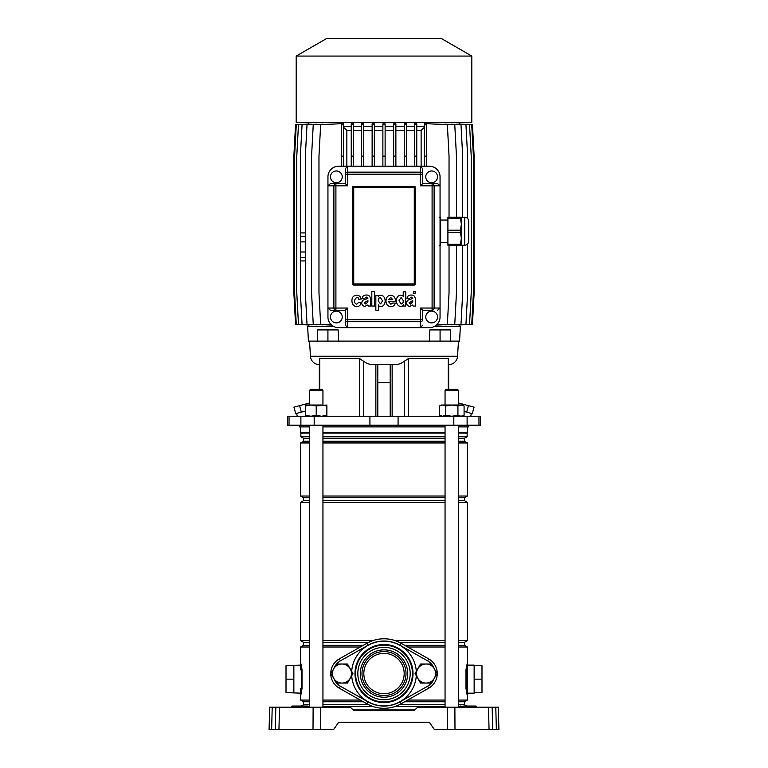 <?xml version="1.0" encoding="UTF-8"?>
<svg xmlns="http://www.w3.org/2000/svg" width="768" height="768" viewBox="0 0 768 768"><rect width="100%" height="100%" fill="white"/><g stroke="black" fill="none" stroke-linecap="round" stroke-linejoin="round"><path stroke-width="1.15" d="M296.035 707.174A0.557 0.557 0 0 0 296.592 706.627L303.226 706.608A0.557 0.557 0 0 0 303.792 707.174A0.557 0.557 0 0 1 303.226 706.627L295.488 706.051L307.661 706.051A0.557 0.557 0 0 1 308.218 706.608A0.557 0.557 0 0 0 308.784 707.174M297.725 707.174L297.725 706.627L292.349 706.608L292.166 706.051A0.557 0.557 0 0 0 291.61 706.608A0.557 0.557 0 0 1 292.166 706.051L297.725 706.051M464.208 707.174A0.557 0.557 0 0 0 464.774 706.627L471.408 706.608A0.557 0.557 0 0 0 471.965 707.174A0.557 0.557 0 0 1 471.408 706.627L463.661 706.051L475.834 706.051A0.557 0.557 0 0 1 476.39 706.608A0.557 0.557 0 0 0 476.957 707.174M465.898 707.174L465.898 706.627L459.782 706.608A0.557 0.557 0 0 1 460.339 706.051L464.774 706.627A0.557 0.557 0 0 1 465.331 706.051M269.664 707.174L272.218 707.174L271.632 729.6L269.078 729.6L269.664 707.174M313.018 729.6L313.123 707.174L320.784 707.174L320.678 729.6L275.251 729.6L275.837 707.174L272.218 707.174M275.837 707.174L279.523 707.174L278.938 729.6M313.123 707.174L279.523 707.174M320.784 707.174L350.362 707.174L353.731 710.534L414.269 710.534L417.638 707.174L498.336 707.174L498.922 729.6L496.368 729.6L498.922 729.6M490.205 729.6L496.368 729.6L495.782 707.174M492.163 707.174L492.749 729.6L489.062 729.6L488.477 707.174M454.877 707.174L454.982 729.6L489.062 729.6M454.982 729.6L447.322 729.6L447.216 707.174M320.678 729.6L333.552 729.6L338.65 722.314L429.35 722.314L434.448 729.6L447.322 729.6M429.35 722.314L338.65 722.314M275.251 729.6L269.078 729.6M304.339 707.174L304.339 706.051L302.102 706.051L302.102 707.174M471.408 706.608A0.557 0.557 0 0 0 470.842 706.051A0.557 0.557 0 0 1 471.408 706.608A0.557 0.557 0 0 0 470.842 706.051A0.557 0.557 0 0 1 471.408 706.608M303.226 706.608A0.557 0.557 0 0 0 302.669 706.051A0.557 0.557 0 0 1 303.226 706.608M292.349 707.174L291.61 706.608L296.592 706.627A0.557 0.557 0 0 1 297.158 706.051M384 693.725A20.179 20.179 0 0 0 404.179 673.546A20.179 20.179 0 0 0 384 653.357A20.179 20.179 0 0 0 363.821 673.546A20.179 20.179 0 0 0 384 693.725M293.856 665.693L293.856 679.152L286.013 679.152L286.013 665.693L300.586 665.136L300.586 662.333L302.006 669.696L302.006 688.598L300.941 694.512M286.013 679.152L286.013 692.602L300.586 693.158M336.538 683.069A14.573 14.573 0 0 0 340.387 686.227L367.997 701.846L366.893 703.795A34.752 34.752 0 0 0 401.107 703.795A34.752 34.752 0 0 1 366.893 703.795L339.283 688.176A16.819 16.819 0 0 1 339.283 658.906L366.893 643.286A34.752 34.752 0 0 1 401.107 643.286L428.717 658.906A16.819 16.819 0 0 1 428.717 688.176A16.819 16.819 0 0 0 428.717 658.906A16.819 16.819 0 0 1 428.717 688.176L401.107 703.795L400.003 701.846L427.613 686.227A14.573 14.573 0 0 0 431.462 683.069M467.414 665.136L474.144 665.136L474.144 693.158L467.414 693.158L467.414 695.962L465.994 688.598L465.994 669.696L467.414 662.333L467.414 700.07L458.506 700.07M445.056 432.806L322.944 432.806M309.494 432.806L300.586 432.806L300.586 426.883M414.586 710.227L353.414 710.227M414.864 709.949L353.136 709.949M372.307 706.272L322.944 706.272M309.494 706.272L308.102 706.272M368.698 704.746L322.944 704.746M309.494 704.746L303.504 704.746L301.238 706.051M363.283 701.76L322.944 701.76M309.494 701.76L303.504 701.76L303.504 704.746M360.307 700.07L322.944 700.07M309.494 700.07L300.586 700.07L303.504 701.76M363.283 645.331L322.944 645.331M309.494 645.331L303.504 645.331L300.586 647.011L300.586 669.869A2.803 1.69 180 0 1 301.613 668.563L300.586 662.333M360.307 647.011L322.944 647.011M309.494 647.011L300.586 647.011M368.698 642.336L322.944 642.336M309.494 642.336L303.504 642.336L303.504 645.331M372.768 640.646L322.944 640.646M309.494 640.646L300.586 640.646L303.504 642.336M445.056 502.378L322.944 502.378M309.494 502.378L300.586 502.378L300.586 640.646M445.056 500.698L322.944 500.698M309.494 500.698L303.504 500.698L300.586 502.378M445.056 497.702L322.944 497.702M309.494 497.702L303.504 497.702L303.504 500.698M445.056 496.022L322.944 496.022M309.494 496.022L300.586 496.022L303.504 497.702M445.056 442.954L322.944 442.954M309.494 442.954L300.586 442.954L300.586 496.022M445.056 441.274L322.944 441.274M309.494 441.274L303.504 441.274L300.586 442.954M445.056 438.278L322.944 438.278M309.494 438.278L303.504 438.278L303.504 441.274M445.056 436.762L322.944 436.762M309.494 436.762L300.864 436.762L303.504 438.278M445.056 433.085L322.944 433.085M309.494 433.085L300.864 433.085L300.864 436.762M301.152 664.733L300.95 663.83M301.133 693.619L301.363 692.486M293.856 679.152L293.856 692.602M458.506 642.336L464.496 642.336L464.496 645.331L467.414 647.011L458.506 647.011M445.056 647.011L407.693 647.011M445.056 700.07L407.693 700.07M466.656 692.602L467.05 694.493M467.318 695.616L466.224 688.358L466.224 669.936L465.994 688.598M467.414 426.883L467.136 433.085L458.506 433.085M467.414 432.806L458.506 432.806M467.136 433.085L467.136 436.762L458.506 436.762M467.136 436.762L464.496 438.278L458.506 438.278M464.496 438.278L464.496 441.274L458.506 441.274M464.496 441.274L467.414 442.954L458.506 442.954M467.414 442.954L467.414 496.022L458.506 496.022M467.414 496.022L464.496 497.702L458.506 497.702M464.496 497.702L464.496 500.698L458.506 500.698M464.496 500.698L467.414 502.378L458.506 502.378M467.414 502.378L467.414 640.646L458.506 640.646M445.056 640.646L395.232 640.646M445.056 642.336L399.302 642.336M464.496 645.331L458.506 645.331M445.056 645.331L404.717 645.331M467.414 700.07L464.496 701.76L458.506 701.76M445.056 701.76L404.717 701.76M464.496 701.76L464.496 704.746L458.506 704.746M445.056 704.746L399.302 704.746M459.898 706.272L458.506 706.272M445.056 706.272L395.693 706.272M467.414 663.936L467.414 663.427M467.395 662.477L466.387 668.563A2.803 1.69 180 0 1 467.414 669.869L467.414 688.426A2.803 1.69 180 0 1 466.387 689.731L466.195 689.99M467.338 695.491L466.762 692.256M466.416 668.4L466.742 666.173M466.781 665.942L467.117 664.003M474.144 665.693L481.987 665.693L481.987 679.152L474.144 679.152M481.987 679.152L481.987 692.602L474.144 692.602M300.605 695.818L301.776 688.358L301.805 668.304M300.586 700.07L300.586 688.426A2.803 1.69 180 0 0 301.613 689.731L301.805 689.99M301.219 692.352L300.883 694.291M300.662 662.803L301.238 666.038M302.006 669.696L302.006 688.598M445.056 390.451L446.179 389.328L457.392 389.328L458.506 390.451L445.056 390.451L445.056 405.024M471.437 413.434L470.688 416.237M466.685 412.157L472.31 413.664L474.058 407.165L468.422 405.658L466.685 412.157L464.083 411.456M296.563 413.434L297.312 416.237M434.16 326.544L460.349 326.544L459.59 341.117L440.074 341.117L440.074 329.904L429.859 329.904L429.293 341.117L338.707 341.117L338.141 329.904L317.626 329.904L317.626 341.117L308.41 341.117L307.651 326.544L333.84 326.544M458.467 341.117L457.546 356.237L310.454 356.237L309.533 341.117M457.546 356.237A8.966 8.966 0 0 1 448.675 364.656L448.675 389.328L448.272 358.541L408.49 358.541L404.246 361.296C401.155 363.696 397.699 364.819 393.878 364.656L374.122 364.656C370.301 364.819 366.845 363.696 363.754 361.296L363.754 416.237M401.904 362.909L404.246 361.296L404.246 416.237M366.096 362.909L359.51 358.541L359.51 416.237M310.454 356.237A8.966 8.966 0 0 0 319.325 364.656L319.325 389.328L319.728 358.541L359.51 358.541M468.653 425.203L468.653 426.883L458.506 426.883M299.347 425.203L299.347 426.883L309.494 426.883M289.037 416.237L287.558 416.237L287.558 425.203L480.442 425.203L480.442 416.237L289.037 416.237L289.037 425.203M390.202 364.656L377.798 364.656L377.798 416.237L377.798 382.598L390.202 382.598L390.202 416.237L390.202 364.656L393.878 364.656M305.568 411.014L295.69 413.664L293.942 407.165L299.578 405.658L301.315 412.157M445.056 426.883L322.944 426.883M450.374 341.117L450.374 329.904L440.074 329.904M338.707 341.117L317.626 341.117M327.926 341.117L327.926 329.904M429.293 341.117L440.074 341.117M299.578 405.658L309.494 402.998L309.494 390.451L310.608 389.328L321.821 389.328L322.944 390.451L309.494 390.451L309.494 405.024M468.422 405.658L458.506 402.998M459.667 324.95L472.454 324.298L474.134 292.906L474.134 156.125L472.454 124.733L459.667 124.07M458.63 324.893L471.725 324.298L473.405 292.906L473.405 156.125L471.725 124.733L458.63 124.138M455.837 324.845L469.546 324.298L471.226 292.906L471.226 156.125L469.546 124.733L455.837 124.176M467.626 243.965L467.626 292.906L465.946 324.298L451.267 324.826M444.845 324.835L460.992 324.298L462.682 292.906L462.682 245.251M436.378 325.056L454.762 324.298L456.451 292.906L456.451 245.251M331.603 124.138L313.248 124.733L311.568 156.125L311.568 292.906L313.248 324.298L331.603 325.046M323.146 124.195L307.018 124.733L305.338 156.125L305.338 292.906L307.018 324.298L323.146 324.835M305.338 260.947L300.374 260.947L300.374 292.906L302.064 324.298L316.733 324.826M312.163 124.176L298.464 124.733L296.774 156.125L296.774 292.906L298.464 324.298L312.163 324.845M309.37 124.138L296.275 124.733L294.595 156.125L294.595 292.906L296.275 324.298L309.37 324.893M308.333 124.07L295.546 124.733L293.866 156.125L293.866 292.906L295.546 324.298L308.333 324.95M316.733 124.205L302.064 124.733L300.374 156.125L300.374 236.285L305.338 236.285M331.421 324.883L320.65 324.298L318.97 292.906L318.97 156.125L320.65 124.733L342.595 123.61L341.395 123.677L341.395 166.214M343.642 166.214L343.642 123.734L342.595 123.677M351.235 126.413L343.642 126.413M353.472 166.214L353.472 123.802L351.235 123.715L351.235 166.214M361.526 126.413L353.472 126.413M363.763 166.214L363.763 123.84L361.526 123.782L361.526 166.214M372.125 126.413L363.763 126.413M374.362 166.214L374.362 123.85L372.125 123.83L372.125 166.214M382.877 126.413L374.362 126.413M385.123 166.214L385.123 123.85L382.877 123.85L382.877 166.214M393.638 126.413L385.123 126.413M395.875 166.214L395.875 123.83L393.638 123.85L393.638 166.214M404.237 126.413L395.875 126.413M406.474 166.214L406.474 123.782L404.237 123.84L404.237 166.214M414.528 126.413L406.474 126.413M416.765 124.733L416.765 123.715L414.528 123.802L414.528 156.125L416.765 156.125L416.765 124.733L414.528 124.733M421.123 166.214L421.123 130.339L424.358 127.382L424.358 126.413L416.765 126.413M425.386 123.677L424.358 123.734L424.358 156.125L426.605 156.125L426.605 123.677L425.386 123.61L447.36 124.733L449.04 156.125L449.04 217.229M456.451 217.229L456.451 156.125L454.762 124.733L436.378 124.128M462.682 217.229L462.682 156.125L460.992 124.733L444.845 124.186M451.267 124.205L465.946 124.733L467.626 156.125L467.626 218.515M471.792 122.486L296.208 122.486L296.208 56.074L471.792 56.074L471.792 122.486M471.792 56.074L441.178 38.4L326.822 38.4L296.208 56.074M372.125 130.339L363.763 130.339M382.877 130.339L374.362 130.339M393.638 130.339L385.123 130.339M404.237 130.339L395.875 130.339M414.528 130.339L406.474 130.339M361.526 130.339L353.472 130.339M351.235 130.339L346.848 130.339L346.848 166.214M343.642 127.402L346.848 130.339M305.338 251.981L300.374 251.981L300.374 236.285M305.338 241.891L300.374 241.891M305.338 232.925L300.374 232.925M305.338 257.587L300.374 257.587L300.374 260.947M421.123 130.339L416.765 130.339M449.04 245.251L449.04 292.906L447.36 324.298L436.579 324.883M327.946 317.011A10.646 10.646 0 0 0 338.592 327.658L420.442 327.658L420.442 321.715A2.246 2.016 -0 0 0 422.678 319.699L422.678 310.282L432.096 310.282A2.246 2.016 -90 0 0 434.112 308.045L440.054 308.045L440.054 176.861A10.646 10.646 0 0 0 429.408 166.214L347.558 166.214L347.558 172.157A2.246 2.016 180 0 0 345.322 174.173L345.322 168.71L345.322 174.173L347.558 174.173L347.558 185.837L335.904 185.837L335.904 308.045L333.888 308.045A2.246 2.016 90 0 0 335.904 310.282L330.432 310.282L327.946 308.045L327.946 317.011M437.568 310.282L440.054 308.045L440.054 317.011A10.646 10.646 0 0 1 429.408 327.658L420.442 327.658L422.678 325.171M330.432 183.59L345.322 183.59L335.904 183.59L335.904 185.837L333.888 185.837L333.888 308.045L327.946 308.045L327.946 185.837L330.432 183.59L335.904 183.59A2.246 2.016 90 0 0 333.888 185.837L327.946 185.837L327.946 176.861A10.646 10.646 0 0 1 338.592 166.214L347.558 166.214L345.322 168.71M345.322 325.171L345.322 319.699A2.246 2.016 0 0 0 347.558 321.715L347.558 327.658L345.322 325.171L345.322 310.282L330.432 310.282M336.346 322.896A5.885 5.885 0 0 0 342.24 317.011A5.885 5.885 0 0 0 336.346 311.126A5.885 5.885 0 0 0 330.461 317.011A5.885 5.885 0 0 0 336.346 322.896M431.654 311.126A5.885 5.885 0 0 1 437.539 317.011A5.885 5.885 0 0 1 431.654 322.896A5.885 5.885 0 0 1 425.76 317.011A5.885 5.885 0 0 1 431.654 311.126M300.374 249.744L300.374 244.138L300.374 249.744M336.346 170.976A5.885 5.885 0 0 1 342.24 176.861A5.885 5.885 0 0 1 336.346 182.746A5.885 5.885 0 0 1 330.461 176.861A5.885 5.885 0 0 1 336.346 170.976M347.558 185.837L345.322 183.59L345.322 174.173M422.678 168.71L422.678 174.173A2.246 2.016 180 0 0 420.442 172.157L420.442 166.214L422.678 168.71L422.678 183.59L437.568 183.59L440.054 185.837L434.112 185.837A2.246 2.016 -90 0 0 432.096 183.59L437.568 183.59M431.654 182.746A5.885 5.885 0 0 0 437.539 176.861A5.885 5.885 0 0 0 431.654 170.976A5.885 5.885 0 0 0 425.76 176.861A5.885 5.885 0 0 0 431.654 182.746M420.442 185.837L422.678 183.59L432.096 183.59L432.096 185.837L420.442 185.837L420.442 174.173L347.558 174.173L347.558 172.157L420.442 172.157L420.442 174.173L422.678 174.173M352.608 186.394L352.608 283.939A1.123 1.123 0 0 0 353.731 285.053L414.269 285.053L414.269 186.394L352.608 186.394L353.731 187.517L353.731 283.939L415.392 283.939L415.392 187.517L353.731 187.517M414.269 186.394A1.123 1.123 0 0 1 415.392 187.517M415.392 283.939A1.123 1.123 0 0 1 414.269 285.053M335.904 310.282L335.904 308.045L347.558 308.045L345.322 310.282M347.558 308.045L347.558 319.699L420.442 319.699L420.442 308.045L422.678 310.282M426.605 166.214L426.605 156.125M426.605 124.733L424.358 124.733M424.358 166.214L424.358 156.125M416.765 166.214L416.765 156.125M414.528 166.214L414.528 156.125M343.642 156.125L341.395 156.125M343.642 124.733L341.395 124.733M300.374 257.587L300.374 251.981M353.472 156.125L351.235 156.125M353.472 124.733L351.235 124.733M363.763 156.125L361.526 156.125M363.763 124.733L361.526 124.733M406.474 156.125L404.237 156.125M406.474 124.733L404.237 124.733M395.875 156.125L393.638 156.125M395.875 124.733L393.638 124.733M385.123 156.125L382.877 156.125M385.123 124.733L382.877 124.733M374.362 156.125L372.125 156.125M374.362 124.733L372.125 124.733M358.714 302.333L356.717 304.176C351.062 302.39 358.013 293.683 358.627 299.194L361.114 299.098C360.806 296.755 359.347 295.44 356.765 295.142C353.424 295.459 351.821 297.418 351.936 301.037C352.128 304.464 353.722 306.288 356.707 306.518C359.251 306.538 360.739 305.146 361.171 302.333L358.714 302.333M371.808 306.048L374.458 306.048L374.458 291.331L371.808 291.331L371.808 306.048M375.83 310.253L378.355 310.253L378.384 304.906C378.374 307.037 384.806 308.045 385.162 300.998C384.864 293.616 378.096 294.691 378.259 296.899L378.23 295.536L375.83 295.536L375.83 310.253M380.563 303.907L382.55 300.912L380.438 297.562C378.902 297.792 378.173 298.906 378.259 300.912L380.563 303.907M395.491 301.718C395.635 297.888 394.07 295.709 390.806 295.171C387.763 295.478 386.15 297.398 385.978 300.912C386.102 304.445 387.706 306.317 390.806 306.538C393.034 306.653 394.56 305.501 395.386 303.101L392.794 302.966L390.902 304.224L388.579 301.718L395.491 301.718M390.758 297.485L388.598 299.654L392.822 299.654L390.758 297.485M409.325 298.646L411.13 297.053L412.752 298.291L409.824 299.578C407.962 299.674 406.858 300.864 406.522 303.13C406.848 305.174 407.952 306.24 409.824 306.336L412.752 304.973L413.088 306.048L415.642 306.048L415.315 298.512C414.826 296.064 413.482 294.922 411.293 295.066C408.768 294.902 407.328 296.102 406.982 298.646L409.325 298.646M412.762 301.661L412.762 300.557L409.085 302.755L410.717 304.118L412.762 301.661M364.483 298.646L366.288 297.053L367.92 298.291L364.982 299.578C363.12 299.674 362.016 300.864 361.68 303.13C362.006 305.174 363.11 306.24 364.982 306.336L367.91 304.973L368.246 306.048L370.8 306.048L370.483 298.512C369.984 296.064 368.65 294.922 366.451 295.066C363.926 294.902 362.496 296.102 362.15 298.646L364.483 298.646M367.92 301.661L367.92 300.557L364.243 302.755L365.875 304.118L367.92 301.661M415.238 291.725L413.309 291.725L413.309 293.654L415.238 293.654L415.238 291.725M403.325 304.685L403.354 306.048L405.773 306.048L405.773 291.859L403.229 291.859L403.21 296.659C403.258 294.653 396.72 293.635 396.346 300.605C396.662 307.997 403.43 307.056 403.325 304.685M403.229 300.566L401.136 297.485L398.986 300.586L401.136 304.022C402.672 303.754 403.373 302.602 403.229 300.566M447.907 232.272L447.907 230.208L460.435 230.208L460.435 232.272L447.907 232.272L447.907 244.224L460.435 244.224L461.357 238.253L461.357 245.251L447.907 245.251L447.907 244.224M464.726 217.229C467.107 217.459 468.413 218.765 468.653 221.146L468.653 241.334C468.413 243.715 467.107 245.021 464.726 245.251L464.726 217.229L461.357 217.229L461.357 238.253L460.435 232.272M447.907 218.256L447.907 217.229L460.435 217.229L460.435 218.256L447.907 218.256L447.907 230.208M460.435 230.208L461.357 224.237L460.435 218.256M460.435 217.229L461.357 217.229M460.435 244.224L460.435 245.251M439.69 217.229L440.621 217.229L440.621 245.251L439.69 245.251M440.054 228.826L440.621 224.237L440.054 219.638M440.054 242.842L440.621 238.253L440.054 233.654M439.488 405.974L442.56 405.024L445.632 405.974L451.786 405.024L457.93 405.974L461.011 405.024L464.083 405.974L462.432 405.024L441.13 405.024L439.488 405.974L439.488 415.286L442.56 416.237L445.632 415.286L451.786 416.237L457.93 415.286L461.011 416.237L464.083 415.286L462.432 416.237M464.083 405.974L464.083 415.286M457.93 405.974L457.93 415.286M445.632 405.974L445.632 415.286M305.568 405.974L310.896 405.024L316.214 405.974L326.87 405.024L326.87 405.974L321.542 405.024L305.568 405.024L305.568 415.286L310.896 416.237L316.214 415.286L321.542 416.237L326.87 415.286L326.87 416.237M305.568 416.237L305.568 415.286M316.214 405.974L316.214 415.286M326.87 405.974L326.87 415.286M322.944 707.174L322.944 425.203M322.944 405.024L322.944 390.451M309.494 707.174L309.494 425.203M384 649.853A23.683 23.683 0 0 1 407.683 673.546A23.683 23.683 0 0 1 384 697.229A23.683 23.683 0 0 1 360.317 673.546A23.683 23.683 0 0 1 384 649.853M384 695.549A22.003 22.003 0 0 0 406.003 673.546A22.003 22.003 0 0 0 384 651.542A22.003 22.003 0 0 0 361.997 673.546A22.003 22.003 0 0 0 384 695.549M431.549 683.069L420.538 683.069L415.037 673.546L420.538 664.013L431.549 664.013L437.05 673.546L431.549 683.069M426.048 683.069A9.533 9.533 0 0 0 434.294 668.774A9.533 9.533 0 0 0 417.792 668.774A9.533 9.533 0 0 0 426.048 683.069M347.462 683.069L336.451 683.069L330.95 673.546L336.451 664.013L347.462 664.013L352.963 673.546L347.462 683.069M341.952 683.069A9.533 9.533 0 0 0 350.208 668.774A9.533 9.533 0 0 0 333.706 668.774A9.533 9.533 0 0 0 341.952 683.069M460.09 706.627L460.522 706.051M291.917 706.627L291.043 707.174M460.522 707.174L460.522 706.627L463.661 706.627L463.661 707.174M472.512 706.051L472.512 707.174M470.275 707.174L470.275 706.051M475.651 706.051L475.651 707.174M307.478 706.051L307.478 707.174M295.488 707.174L295.488 706.051M319.728 358.541L319.728 389.328M392.141 364.656L392.141 416.237M375.859 364.656L375.859 416.237M478.963 416.237L478.963 425.203M300.883 416.237L300.883 425.203M314.179 416.237L314.179 425.203M369.917 416.237L369.917 425.203M398.083 416.237L398.083 425.203M453.821 416.237L453.821 425.203M467.117 416.237L467.117 425.203M408.49 358.541L408.49 416.237M448.272 358.541L448.272 389.328M422.678 319.699L420.442 319.699L420.442 321.715L347.558 321.715L347.558 319.699L345.322 319.699M434.112 185.837L434.112 308.045L432.096 308.045L432.096 185.837L434.112 185.837M420.442 308.045L432.096 308.045L432.096 310.282M353.731 285.053L353.731 283.939L352.608 283.939M367.997 701.846A32.515 32.515 0 0 0 400.003 701.846M384 644.515A29.021 29.021 0 0 1 413.021 673.546A29.021 29.021 0 0 1 384 702.566A29.021 29.021 0 0 1 354.979 673.546A29.021 29.021 0 0 1 384 644.515M351.696 671.347A32.381 32.381 0 0 1 384 641.155A32.381 32.381 0 0 1 416.304 671.347M416.304 675.734A32.381 32.381 0 0 1 384 705.926A32.381 32.381 0 0 1 351.696 675.734M384 701.962A28.426 28.426 0 0 1 355.574 673.546A28.426 28.426 0 0 1 384 645.12A28.426 28.426 0 0 1 412.426 673.546A28.426 28.426 0 0 1 384 701.962M384 699.725A26.179 26.179 0 0 1 357.821 673.546A26.179 26.179 0 0 1 384 647.357A26.179 26.179 0 0 1 410.179 673.546A26.179 26.179 0 0 1 384 699.725M367.997 645.245L366.893 643.286A34.752 34.752 0 0 1 401.107 643.286L400.003 645.245A32.515 32.515 0 0 0 367.997 645.245L340.387 660.854A14.573 14.573 0 0 0 336.538 664.013M340.387 686.227L339.283 688.176A16.819 16.819 0 0 1 339.283 658.906L340.387 660.854M431.722 682.771A14.573 14.573 0 0 0 434.074 678.701M434.074 668.381A14.573 14.573 0 0 0 431.722 664.32M431.462 664.013A14.573 14.573 0 0 0 427.613 660.854L400.003 645.245M336.278 664.32A14.573 14.573 0 0 0 333.926 668.381M333.926 678.701A14.573 14.573 0 0 0 336.278 682.771M428.717 658.906L427.613 660.854M428.717 688.176L427.613 686.227M459.782 706.608L459.216 707.174M467.414 647.011L467.414 662.333M464.496 642.336L467.414 640.646M464.496 704.746L466.762 706.051M458.506 707.174L458.506 425.203M458.506 405.024L458.506 390.451M445.056 707.174L445.056 425.203M459.677 324.989L459.677 326.544M308.323 324.989L308.323 326.544M308.323 122.486L308.323 124.032M459.677 122.486L459.677 124.032M447.907 242.448L440.621 242.448M464.726 245.251L461.357 245.251M447.907 220.032L440.621 220.032M441.13 416.237L439.488 415.286M310.608 389.328L309.494 390.451"/></g></svg>
